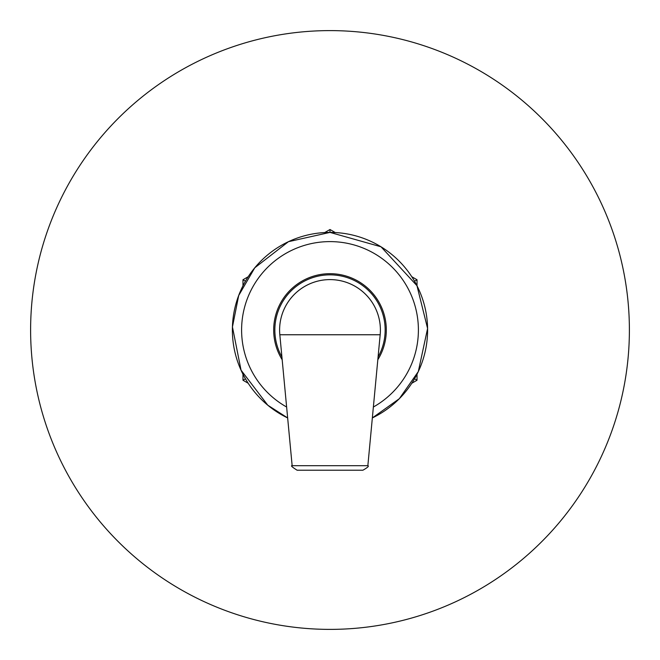 <?xml version="1.0" encoding="UTF-8"?>
<svg xmlns="http://www.w3.org/2000/svg" width="660" height="660" viewBox="0 0 660 660"><rect width="100%" height="100%" fill="white"/><g stroke="black" fill="none" stroke-linecap="round" stroke-linejoin="round"><path stroke-width="0.99" d="M330 470.217L362.885 470.217C367.612 467.552 369.27 466.042 367.851 465.696L292.149 465.696C290.441 465.547 292.099 467.057 297.115 470.217L330 470.217M286.63 407.022A88.39 88.39 0 0 1 330 241.609A88.39 88.39 0 0 1 373.37 407.022M367.851 465.696L380.102 335.478M279.634 328.342A50.399 50.399 0 0 1 330 279.601A50.432 50.432 0 0 0 279.823 334.76A50.539 50.539 0 0 1 279.634 328.342A50.432 50.424 136.9 0 0 279.823 334.752L280.063 337.227M279.898 335.511L292.149 465.696M379.945 337.202L380.176 334.752A50.432 50.424 -136.9 0 0 380.366 328.342A50.539 50.539 0 0 1 380.176 334.76A50.432 50.432 0 0 0 330 279.601A50.399 50.399 0 0 1 380.366 328.342M414.529 281.201L417.021 279.757L411.782 276.73M335.239 232.535L330 229.515L324.761 232.543M330 232.411A97.589 97.589 0 0 1 372.347 417.928L399.325 398.706L418.316 371.555L427.589 328.465L416.963 285.689L380.993 246.782L330 232.402L288.445 241.684L254.793 267.787L238.697 295.498L232.444 326.931L241.048 370.161L267.787 405.207L287.653 417.937A97.589 97.589 0 0 1 330 232.411L330 229.515M414.529 378.799L417.021 380.242L417.021 374.195M417.021 285.805L417.021 279.757M411.782 383.27L417.021 380.242M245.479 378.799L242.979 380.242L248.218 383.27M245.479 281.201L242.979 279.757L242.979 285.805M242.979 374.195L242.979 380.242M248.218 276.73L242.979 279.757M274.139 624.129A299.392 299.392 0 0 1 103.207 134.549A299.392 299.392 0 0 1 612.661 231.313A299.392 299.392 0 0 1 274.139 624.129M279.823 334.76L380.176 334.76M281.927 357.035A55.151 55.151 0 0 1 330 274.849A55.151 55.151 0 0 1 378.073 357.035M377.825 359.733A56.315 56.315 0 0 0 330 273.685A56.315 56.315 0 0 0 282.175 359.733"/></g></svg>
